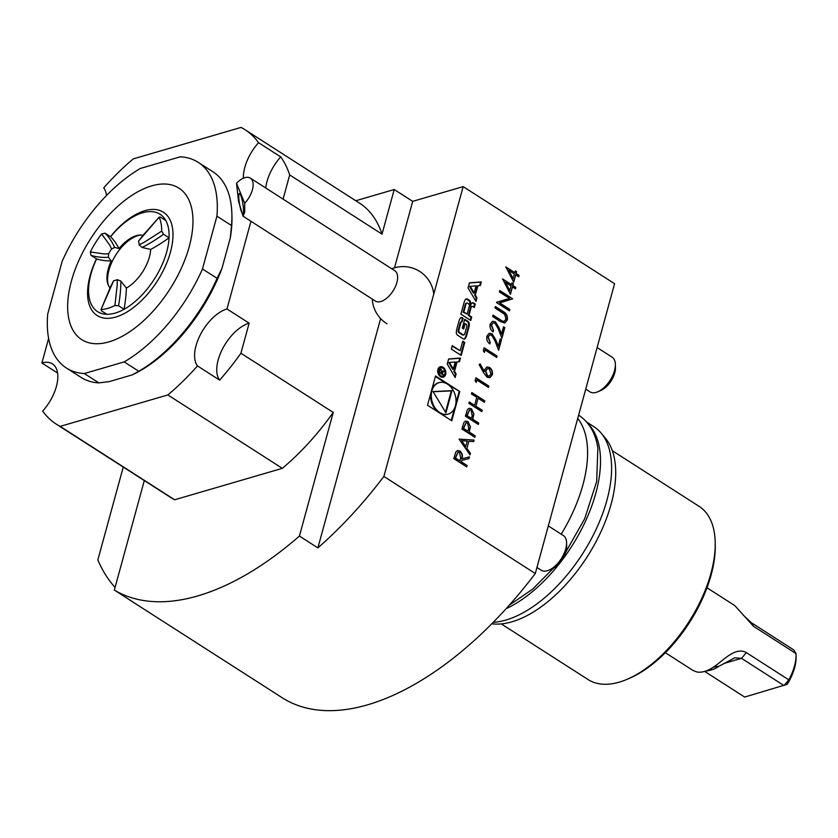 <?xml version="1.0" encoding="UTF-8"?>
<svg xmlns="http://www.w3.org/2000/svg" width="838" height="838" viewBox="0 0 838 838"><rect width="100%" height="100%" fill="white"/><g stroke="black" fill="none" stroke-linecap="round" stroke-linejoin="round"><path stroke-width="1.26" d="M236.515 183.302A17.996 9.396 122.7 0 1 250.332 178.117L394.824 270.758A17.996 9.396 122.7 0 1 396.95 273.418A17.996 9.396 122.7 0 1 391.21 293.541A17.996 9.396 122.7 0 1 375.393 301.062L243.041 216.204L244.717 212.066L244.706 203.236L236.515 183.302L238.505 201.015L243.041 216.204M250.332 178.117A17.996 9.396 122.7 0 1 252.448 180.778A17.996 9.396 122.7 0 1 244.706 203.236M241.595 212.056A10.286 1.666 -99.6 0 0 242.873 213.805A10.286 1.666 -99.6 0 0 242.8 203.383A10.286 1.666 -99.6 0 0 239.438 193.515A10.286 1.666 -99.6 0 0 239.06 200.816A10.286 1.666 -99.6 0 0 241.595 212.056M474.821 437.268L461.895 428.983L463.896 422.488L465.551 421.085L467.992 421.598L470.422 426.814L469.238 432.041L475.209 435.865L474.821 437.268M481.829 411.657L468.903 403.371L469.29 401.978L474.591 405.372L476.78 397.369L471.48 393.975L471.857 392.572L484.783 400.857L484.406 402.261L478.1 398.218L475.911 406.221L482.217 410.264L481.829 411.657M483.756 372.983L479.137 364.551L480.132 363.922L484.228 371.391L484.542 369.694L486.909 366.992L489.643 367.515C492.011 369.359 492.891 371.831 492.262 374.932L489.916 377.676L487.035 377.142L483.756 372.983M488.24 336.97L490.23 342.501L489.842 343.905C487.297 341.956 486.323 339.348 486.93 336.048L489.266 333.283L492.063 333.796L495.834 339.935L498.222 346.052L500.202 338.782L501.533 339.631L498.631 350.242L494.933 340.762L491.78 335.263L489.968 334.949L487.905 337.075L490.23 342.501M500.464 321.551L492.66 316.544L493.037 315.14L502.517 321.153L504.109 321.383L505.974 319.121L504.717 314.355L495.007 307.944L495.394 306.54L503.198 311.547C506.414 313.255 507.786 316.031 507.325 319.886L504.801 323.018L500.464 321.551M510.426 294.306L502.559 278.918L511.505 284.658L511.997 282.856L513.327 283.705L512.835 285.507L515.82 287.413L515.433 288.817L512.447 286.91L510.426 294.306M466.724 466.881L453.798 458.596L455.799 452.049L457.517 450.519L459.936 451.001C462.314 453.075 462.974 455.673 461.927 458.784L469.458 456.878L468.987 458.606L461.455 460.512L461.141 461.654L467.101 465.478L466.724 466.881M459.486 361.681L460.481 358.046L448.634 358.968L447.251 364.006L455.139 377.571L456.134 373.947L454.531 371.182L457.077 361.869L459.486 361.681M443.072 367.274A5.405 3.949 73.7 0 0 440.275 366.772A5.405 3.949 73.7 0 0 437.991 373.067A5.405 3.949 73.7 0 0 443.302 377.142A5.405 3.949 73.7 0 0 445.868 372.69A5.405 3.949 73.7 0 0 443.072 367.274M465.216 299.763A19.044 13.942 73.7 0 0 463.896 303.178L460.89 314.156L470.757 320.483L471.7 317.036L468.976 315.298L471.186 307.242A1.707 1.247 73.7 0 1 472.81 306.54L474.308 307.504L475.251 304.068L473.742 303.094A2.682 1.959 73.7 0 0 472.36 302.853A2.682 1.959 73.7 0 0 471.375 303.712A19.044 13.942 73.7 0 0 470.485 305.734L470.244 305.577A19.044 13.942 73.7 0 0 470.558 303.188A2.682 1.959 73.7 0 0 469.175 300.172L467.594 299.156A2.682 1.959 73.7 0 0 466.211 298.904A2.682 1.959 73.7 0 0 465.216 299.763M460.156 350.713L452.269 345.665L451.326 349.1L461.204 355.427L464.744 342.47L462.754 341.202L460.156 350.713L452.122 346.199M460.104 318.45A19.044 13.942 73.7 0 0 458.784 321.865L456.982 328.433A19.044 13.942 73.7 0 0 456.322 332.277A2.682 1.959 73.7 0 0 457.705 335.294L463.152 338.782A2.682 1.959 73.7 0 0 464.545 339.034A2.682 1.959 73.7 0 0 465.53 338.175A19.044 13.942 73.7 0 0 466.85 334.76L468.651 328.192A19.044 13.942 73.7 0 0 469.311 324.348A2.682 1.959 73.7 0 0 467.929 321.331L464.713 319.268L462.304 328.077L463.718 328.978L465.184 323.615L465.98 324.128A1.707 1.247 73.7 0 1 466.808 326.391L464.723 334.006A1.707 1.247 73.7 0 1 463.089 334.708L459.653 332.497A1.707 1.247 73.7 0 1 458.826 330.224L460.91 322.62A1.707 1.247 73.7 0 1 462.157 321.75L463.121 318.251L462.482 317.843A2.682 1.959 73.7 0 0 461.099 317.592A2.682 1.959 73.7 0 0 460.104 318.45M469.458 282.835L468.075 287.874L475.963 301.45L476.958 297.815L475.356 295.049L477.911 285.737L480.321 285.549L481.305 281.914L469.458 282.835M463.163 186.623L614.579 283.694L535.293 573.517L383.877 476.434L463.163 186.623L412.684 201.361L394.216 189.524L355.794 200.732M459.779 391.503L435.53 375.958L427.527 405.236L451.776 420.781L459.779 391.503L448.833 385.113M513.715 282.301L505.848 266.913L514.794 272.654L515.286 270.852L516.617 271.701L516.114 273.502L519.099 275.409L518.722 276.812L515.737 274.906L513.715 282.301M509.797 309.421L509.41 310.825L496.484 302.539L509.567 298.454L499.385 291.938L499.773 290.535L512.699 298.82L499.647 302.916L509.797 309.421L509.148 310.657M491.518 324.966L493.519 330.497L493.132 331.9C490.576 329.952 489.602 327.344 490.22 324.044L492.545 321.279L495.342 321.792L499.123 327.93L501.501 334.048L503.491 326.778L504.811 327.627L501.92 338.238L498.222 328.758L495.069 323.259L493.257 322.944L491.183 325.071L493.519 330.497M484.406 352.41L483.327 350.64L484.123 347.76L497.049 356.045L496.662 357.438L485.066 350.001L484.406 352.41M476.194 382.421L475.115 380.651L475.911 377.76L488.837 386.056L488.449 387.449L476.853 380.012L476.194 382.421M478.33 424.468L465.404 416.182L467.405 409.688L469.05 408.284L471.49 408.797L473.92 414.014L472.747 419.241L478.708 423.064L478.33 424.468M459.109 439.185L474.057 440.076L473.638 441.595L468.861 441.249L466.934 448.32L470.422 453.348L470.003 454.877L459.109 439.185M250.96 221.284L226.983 308.96A34.714 18.122 -57.3 0 0 200.46 334.53A34.714 18.122 -57.3 0 0 197.475 365.923A174.859 91.269 122.7 0 1 167.851 394.939L60.168 426.374A174.859 91.269 122.7 0 1 56.23 424.101A174.859 91.269 122.7 0 1 42.654 411.123A34.714 18.122 -57.3 0 0 52.406 363.86A34.714 18.122 -57.3 0 0 41.9 362.99L48.625 338.405M106.478 195.526A34.714 18.122 -57.3 0 0 103.723 187.869A174.859 91.269 122.7 0 1 133.357 158.853L241.03 127.418A174.859 91.269 122.7 0 1 244.979 129.691A174.859 91.269 122.7 0 1 258.554 142.669A34.714 18.122 -57.3 0 0 243.397 178.211M56.23 424.101L170.711 497.5A174.859 91.269 -57.3 0 0 174.66 499.773L282.333 468.337L167.851 394.939M282.333 468.337A174.859 91.269 -57.3 0 0 333.241 412.422L299.417 536.058L317.885 547.895L380.62 318.576M240.915 353.238L249.137 323.164A34.714 18.122 -57.3 0 0 222.615 348.734A34.714 18.122 -57.3 0 0 219.64 380.127A174.859 91.269 -57.3 0 0 240.915 353.238L333.241 412.422M219.64 380.127L197.475 365.923M258.554 142.669L280.709 156.874A34.714 18.122 -57.3 0 0 265.73 187.984M283.076 199.109L289.686 174.943A174.859 91.269 -57.3 0 0 280.709 156.874M289.686 174.943L382.013 234.137A174.859 91.269 -57.3 0 0 359.46 203.089L244.979 129.691M60.168 426.374L174.66 499.773M41.9 362.99L57.581 373.036M144.304 480.572L114.345 590.078L132.813 601.925A282.867 147.635 122.7 0 1 130.78 600.668A282.867 147.635 122.7 0 1 128.79 599.348M249.137 323.164L226.983 308.96M394.509 267.814L412.684 201.361M394.216 189.524L382.013 234.137M108.448 285.412A32.609 17.022 122.7 0 1 112.041 261.791A32.609 17.022 122.7 0 1 140.742 235.028M161.713 231.099A57.864 30.199 122.7 0 0 159.136 217.199L138.49 241.218A141.947 74.09 -57.3 0 1 143.403 234.923L159.136 217.199L160.309 217.042L165.851 220.593A57.864 30.199 122.7 0 1 169.046 237.803L163.504 234.252L161.713 231.099L144.712 241.973A141.947 74.09 122.7 0 1 139.16 244.832L142.062 247.461L150.683 249.42A31.446 16.414 122.7 0 1 126.37 288.062L120.882 281.118L117.247 279.662A25.507 13.314 122.7 0 1 113.633 280.72L101.031 309.547L110.113 287.843A141.947 74.09 122.7 0 1 113.633 280.72M138.49 241.218A25.507 13.314 122.7 0 1 139.16 244.832M117.247 279.662A141.947 74.09 -57.3 0 1 117.142 285.789L114.9 305.493L118.525 305.744L124.055 309.295A57.864 30.199 122.7 0 0 169.046 237.803A144.524 75.43 122.7 0 1 150.683 249.42M119.027 248.561A144.524 75.43 122.7 0 0 110.585 236.725L105.043 233.174L101.618 233.991L109.537 244.811A141.947 74.09 122.7 0 1 111.569 249.075L114.617 247.367L119.027 248.561A31.446 16.414 122.7 0 1 139.831 235.049A31.446 16.414 122.7 0 1 142.659 235.227M109.799 287.57A31.446 16.414 122.7 0 1 108.081 284.585A31.446 16.414 122.7 0 1 111.245 260.932L108.374 257.297L108.626 253.746A25.507 13.314 122.7 0 1 111.569 249.075M108.626 253.746A141.947 74.09 -57.3 0 1 103.807 253.914L90.326 251.934A57.864 30.199 122.7 0 1 101.618 233.991M90.326 251.934L91.059 255.391L96.6 258.942A144.524 75.43 122.7 0 0 111.245 260.932M114.9 305.493A57.864 30.199 122.7 0 1 101.031 309.547L101.346 310.751L106.887 314.302A57.864 30.199 122.7 0 1 96.6 258.942M126.37 288.062A144.524 75.43 122.7 0 1 124.055 309.295A57.864 30.199 122.7 0 1 106.887 314.302M110.585 236.725A57.864 30.199 122.7 0 1 165.851 220.593M110.459 236.651A61.352 32.022 122.7 0 1 110.93 236.075A61.352 32.022 122.7 0 1 158.571 210.097A61.352 32.022 122.7 0 1 170.439 252.154A61.352 32.022 122.7 0 1 109.736 318.241A61.352 32.022 122.7 0 1 96.475 258.858M71.398 281.065A90.001 46.98 122.7 0 1 178.222 187.702A90.001 46.98 122.7 0 1 141.245 322.85A90.001 46.98 122.7 0 1 71.398 281.065M66.38 367.997L80.982 377.362A122.149 63.751 -57.3 0 0 98.926 382.893L84.324 373.539A122.149 63.751 122.7 0 1 66.38 367.997A122.149 63.751 122.7 0 1 47.693 314.166L62.138 261.362A122.149 63.751 122.7 0 1 140.438 168.438L180.285 156.8A122.149 63.751 122.7 0 1 198.229 162.342A122.149 63.751 122.7 0 1 216.927 216.173L231.529 225.537A122.149 63.751 -57.3 0 0 231.885 214.245A122.149 63.751 -57.3 0 0 212.831 171.696L198.229 162.342M138.783 371.265A122.149 63.751 -57.3 0 0 217.084 278.342L202.482 268.977A122.149 63.751 122.7 0 1 124.181 361.901L138.783 371.265L132.142 374.921L109.254 381.604L98.926 382.893M84.324 373.539L124.181 361.901M202.482 268.977L216.927 216.173M231.529 225.537L230.303 237.961L222.007 268.286A119.572 62.41 122.7 0 1 132.142 374.921M222.007 268.286L217.084 278.342M231.885 214.245L231.948 216.707A119.572 62.41 122.7 0 1 230.303 237.961M115.078 587.386A282.867 147.635 122.7 0 1 97.847 559.941L123.249 467.08M114.345 590.078A282.867 147.635 -57.3 0 0 299.417 536.058M130.78 600.668L282.197 697.74A282.867 147.635 -57.3 0 0 535.293 573.517M383.877 476.434A282.867 147.635 122.7 0 1 317.885 547.895M561.219 534.173A113.151 59.058 -57.3 0 0 577.728 418.434M506.183 608.66A113.151 59.058 -57.3 0 0 586.6 518.753A113.151 59.058 -57.3 0 0 588.36 424.112M493.278 622.32A113.151 59.058 -57.3 0 0 588.307 544.333A113.151 59.058 -57.3 0 0 601.234 433.215A113.151 59.058 -57.3 0 0 593.912 426.699L586.694 422.069M491.833 623.786A111.077 57.979 -57.3 0 0 589.449 553.185A111.077 57.979 -57.3 0 0 605.528 438.389L601.234 433.215M501.292 623.912L588.119 679.576A102.865 53.684 -57.3 0 0 627.379 679.199A102.865 53.684 -57.3 0 0 715.202 542.217A102.865 53.684 -57.3 0 0 699.154 506.393L612.327 450.718M627.379 679.199L629.642 678.235A100.288 52.344 -57.3 0 0 715.264 544.669L715.202 542.217M540.824 569.955A20.573 10.737 -57.3 0 0 541.17 570.196A20.573 10.737 -57.3 0 0 549.026 570.123A20.573 10.737 -57.3 0 0 566.582 542.731A20.573 10.737 -57.3 0 0 563.377 535.566L548.324 525.908M549.026 570.123L552.137 568.782A17.022 8.883 -57.3 0 0 566.666 546.114L566.582 542.731M589.617 391.608A20.573 10.737 -57.3 0 0 589.962 391.849A20.573 10.737 -57.3 0 0 597.808 391.775A20.573 10.737 -57.3 0 0 615.375 364.383A20.573 10.737 -57.3 0 0 612.169 357.218L597.106 347.561M597.808 391.775L600.919 390.435A17.022 8.883 -57.3 0 0 615.459 367.767L615.375 364.383M796.048 654.447L796.1 656.898A36.003 18.792 122.7 0 1 787.186 684.321L788.82 679.848A38.569 20.133 -57.3 0 0 796.048 654.447A38.569 20.133 -57.3 0 0 796.006 653.567L753.54 626.332L734.779 605.591L706.979 587.773M665.341 652.718L693.141 670.536L696.839 671.961A38.569 20.133 -57.3 0 0 703.281 671.762A38.569 20.133 -57.3 0 0 713.494 667.1C722.304 661.58 735.177 646.161 746.344 652.624L788.82 679.848L783.991 685.578L741.525 658.343L734.779 657.809L719.088 666.21A32.692 17.064 122.7 0 1 710.435 670.159L703.281 671.762M704.706 671.437L744.657 697.059L787.186 684.321M743.159 615.019L751.277 622.676L793.754 649.911L796.006 653.567M719.088 666.21L713.494 667.1M451.242 420.435L454.615 408.127M455.882 403.476L459.109 391.702M438.735 382.757A16.372 11.983 73.7 0 0 438.389 382.851A16.372 11.983 73.7 0 0 432.02 388.801M430.742 393.462A16.372 11.983 73.7 0 0 437.792 411.814M440.453 413.522A16.372 11.983 73.7 0 0 447.565 414.276A16.372 11.983 73.7 0 0 447.901 414.171M447.534 384.171A16.372 11.983 73.7 0 0 439.06 382.652A16.372 11.983 73.7 0 0 432.157 401.727A16.372 11.983 73.7 0 0 448.236 414.087A16.372 11.983 73.7 0 0 456.029 400.595A16.372 11.983 73.7 0 0 447.534 384.171M446.183 383.416L435.383 376.492M445.921 412.851L451.986 390.676L433.047 391.566L445.921 412.851M445.491 412.149L451.315 390.875L433.141 391.734M451.315 390.875L451.986 390.676M470.286 286.324L476.036 285.884L474.109 292.912L470.286 286.324L469.615 286.523L473.439 293.111L474.109 292.912M479.682 285.601L480.635 282.113L469.416 282.982M480.635 282.113L481.305 281.914M475.544 300.727L476.288 298.014L474.685 295.248L477.231 285.936L477.911 285.737M474.685 295.248L475.356 295.049M476.288 298.014L476.958 297.815M461.529 321.802L462.44 318.44L461.811 318.031A2.682 1.959 73.7 0 0 460.774 317.728M462.44 318.44L463.121 318.251M461.34 321.928A1.707 1.247 73.7 0 0 460.24 322.808L460.91 322.62M463.624 334.896A1.707 1.247 73.7 0 1 462.419 334.896L458.973 332.696A1.707 1.247 73.7 0 1 458.156 330.423L460.24 322.808M463.194 328.643L464.514 323.814L465.184 323.615M464.189 339.086A2.682 1.959 73.7 0 0 464.86 338.374A19.044 13.942 73.7 0 0 466.179 334.959L467.981 328.381A19.044 13.942 73.7 0 0 468.641 324.547A2.682 1.959 73.7 0 0 467.258 321.53L464.566 319.802M460.67 355.092L464.074 342.669L462.607 341.736M464.074 342.669L464.744 342.47M470.244 305.577L469.563 305.776A19.044 13.942 73.7 0 0 469.888 303.387A2.682 1.959 73.7 0 0 468.505 300.371L466.923 299.355A2.682 1.959 73.7 0 0 465.886 299.04M469.563 305.776L470.286 305.797M473.784 307.169L474.58 304.257L473.072 303.293A2.682 1.959 73.7 0 0 472.035 302.989M474.58 304.257L475.251 304.068M471.616 306.551A1.707 1.247 73.7 0 0 470.506 307.431L471.186 307.242M470.233 320.137L471.029 317.235L468.306 315.486L470.506 307.431M468.306 315.486L468.976 315.298M471.029 317.235L471.7 317.036M467.133 314.114L463.142 312.186L465.352 304.131L466.022 303.932L463.823 311.987L467.133 314.114L469.343 306.059A1.707 1.247 73.7 0 0 468.515 303.785L467.656 303.23A1.707 1.247 73.7 0 0 466.022 303.932M466.452 303.241A1.707 1.247 73.7 0 0 465.352 304.131M463.142 312.186L463.823 311.987M440.233 367.882A4.368 3.195 73.7 0 0 439.887 367.955A4.368 3.195 73.7 0 0 438.044 373.046A4.368 3.195 73.7 0 0 442.338 376.346A4.368 3.195 73.7 0 0 442.674 376.231M442.82 368.165A4.368 3.195 73.7 0 0 440.558 367.756A4.368 3.195 73.7 0 0 438.714 372.858A4.368 3.195 73.7 0 0 443.009 376.157A4.368 3.195 73.7 0 0 445.093 372.554A4.368 3.195 73.7 0 0 442.82 368.165M442.956 377.215A5.405 3.949 73.7 0 0 445.188 372.659A5.405 3.949 73.7 0 0 442.391 367.473A5.405 3.949 73.7 0 0 439.94 366.887M441.092 369.191L440.034 368.961L438.745 372.145L443.48 375.183L443.648 374.596L441.553 373.245L444.622 371.025L442.035 371.37L441.092 369.191L439.741 369.129M442.956 374.848L440.882 373.444L443.239 371.705M441.364 371.569L442.035 371.37M441.092 370.082L440.411 369.39M443.815 371.705L441.678 371.339M443.951 371.224L444.622 371.025M441.092 372.69L442.569 371.904L441.092 372.69M440.882 373.444L441.553 373.245M442.977 374.785L443.648 374.596M439.458 371.904L439.887 370.354A1.068 0.786 -106.3 0 1 441.417 371.339L440.998 372.889L438.787 372.103L439.206 370.553A1.068 0.786 -106.3 0 1 440.044 370.029M438.787 372.103L440.998 372.889M454.72 376.849L455.463 374.136L453.861 371.381L456.406 362.058L457.077 361.869M453.861 371.381L454.531 371.182M455.463 374.136L456.134 373.947M458.857 361.723L459.811 358.245L448.592 359.114M459.811 358.245L460.481 358.046M449.461 362.456L455.212 362.006L453.285 369.045L449.461 362.456L448.791 362.655L452.614 369.233L453.285 369.045M457.359 450.572L459.936 451.001M459.601 451.106C461.979 453.18 462.639 455.767 461.591 458.878L461.927 458.784M461.591 458.878L469.458 456.878M469.123 456.972L468.651 458.69M461.141 461.654L461.455 460.512M460.806 461.748L467.101 465.478M466.766 465.582L466.462 466.714M457.936 452.216L455.17 458.145L459.811 460.806L460.617 457.957L459.549 452.405L458.093 452.153L455.505 458.04L459.811 460.806M505.775 267.186L514.794 272.654M515.213 271.114L516.617 271.701M516.271 271.795L516.114 273.502M515.779 273.597L519.099 275.409M518.764 275.513L518.46 276.645M513.505 281.914L515.737 274.906M508.792 270.454L512.804 278.803L514.406 274.047L508.792 270.454L513.139 278.698M502.486 279.19L511.505 284.658M511.924 283.118L513.327 283.705M512.992 283.799L512.835 285.507M512.5 285.601L515.82 287.413M515.485 287.518L515.171 288.649M510.227 293.918L512.447 286.91M505.513 282.458L509.514 290.807L511.128 286.051L505.513 282.458L509.85 290.702M496.567 302.246L509.567 298.454M499.699 290.796L512.699 298.82M509.462 309.526L499.647 302.916M492.964 315.413L502.517 321.153M502.182 321.247L503.952 321.415M495.321 306.802L502.863 311.642C506.079 313.349 507.451 316.136 506.99 319.99L507.325 319.886M506.99 319.99L504.623 323.059M493.173 330.591L492.87 331.712M492.377 321.342L495.342 321.792M495.007 321.897L501.501 334.048M503.418 327.05L504.811 327.627M504.476 327.731L501.732 337.766M493.09 322.997L491.183 325.071M489.895 342.595L489.591 343.716M489.088 333.346L492.063 333.796M491.728 333.901L498.222 346.052M500.129 339.055L501.533 339.631M501.197 339.736L498.453 349.771M489.811 335.001L487.905 337.075M484.05 348.021L497.049 356.045M496.704 356.14L496.4 357.271M484.186 352.054L485.066 350.001M479.839 364.101L484.228 371.391M486.742 367.044L489.643 367.515M489.308 367.62C491.676 369.453 492.545 371.925 491.927 375.036L492.262 374.932M491.927 375.036L489.748 377.718M487.454 368.72L485.453 370.941L487.129 375.864L489.036 376.115M489.329 368.961L487.622 368.668L485.789 370.836L487.465 375.77L489.214 376.073L490.963 374.01L489.329 368.961M475.837 378.032L488.837 386.056M488.502 386.15L488.187 387.282M475.984 382.065L476.853 380.012M469.217 402.24L474.591 405.372M471.784 392.833L484.783 400.857M484.448 400.952L484.134 402.093M475.911 406.221L478.1 398.218M475.575 406.325L482.217 410.264M481.871 410.358L481.567 411.489M468.892 408.336L471.49 408.797M471.155 408.892L473.92 414.014M473.585 414.108L472.747 419.241M472.402 419.335L478.708 423.064M478.372 423.159L478.058 424.3M469.448 410.002L466.776 415.721L471.417 418.392L472.192 415.679L471.113 410.201L469.615 409.939L467.112 415.627L471.417 418.392M465.383 421.137L467.992 421.598M467.656 421.703L470.422 426.814M470.087 426.919L469.238 432.041M468.903 432.146L475.209 435.865M474.874 435.97L474.559 437.101M465.949 422.802L463.267 428.532L467.918 431.193L468.693 428.48L467.614 423.001L466.117 422.75L463.603 428.428L467.918 431.193M459.13 439.112L474.057 440.076M473.721 440.17L473.334 441.574M466.934 448.32L468.861 441.249M466.598 448.414L470.422 453.348M470.087 453.442L469.783 454.552M461.644 440.715L465.478 446.811L467.342 441.134L461.644 440.715L465.813 446.706M163.504 234.252A144.524 75.43 122.7 0 1 142.062 247.461M105.043 233.174A144.524 75.43 122.7 0 1 114.617 247.367M108.374 257.297A144.524 75.43 122.7 0 1 91.059 255.391M120.882 281.118A144.524 75.43 122.7 0 1 118.525 305.744M746.344 652.624L741.525 658.343L723.864 663.497M751.277 622.676L753.54 626.332M461.811 318.031L462.482 317.843M458.156 330.423L458.826 330.224M458.973 332.696L459.653 332.497M462.419 334.896L463.089 334.708M467.258 321.53L467.929 321.331M468.641 324.547L469.311 324.348M467.981 328.381L468.651 328.192M466.179 334.959L466.85 334.76M464.86 338.374L465.53 338.175M466.923 299.355L467.594 299.156M468.505 300.371L469.175 300.172M469.888 303.387L470.558 303.188M473.072 303.293L473.742 303.094M442.422 371.224L443.103 371.025M439.206 370.553L439.887 370.354M372.292 299.072A30.859 30.859 0 0 0 386.988 323.761M433.78 294.033A30.859 30.859 0 0 0 391.723 268.768M578.629 415.135L578.796 415.239C589.271 422.31 595.629 433.256 597.861 448.079L596.677 481.473L584.641 518.816L565.65 552.315M553.562 568.07L532.465 589.271L509.389 605.099M541.17 570.196L536.949 567.494M589.962 391.849L585.741 389.146M447.565 414.276L448.236 414.087M438.389 382.851L439.06 382.652M460.984 321.96L461.665 321.761M463.299 335.053L463.98 334.865M469.73 306.038L470.401 305.839M471.26 306.582L471.93 306.383M466.096 303.272L466.776 303.073M442.338 376.346L443.009 376.157M439.887 367.955L440.558 367.756M441.678 371.978L442.349 371.779M439.678 370.019L440.348 369.82"/></g></svg>
